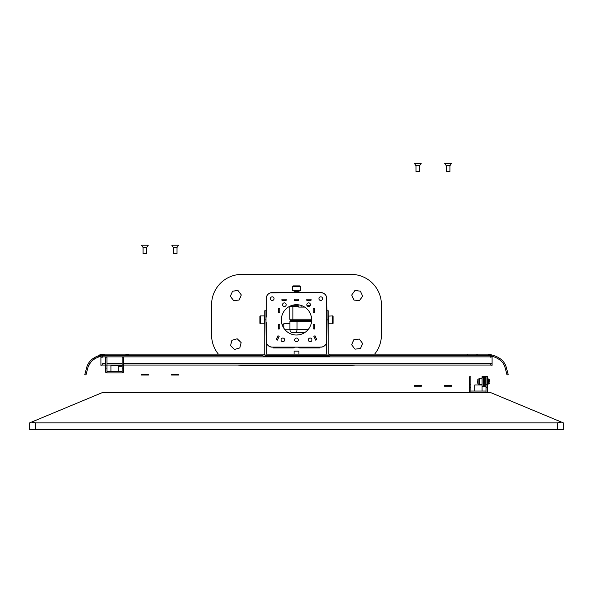 <?xml version="1.0" encoding="UTF-8"?>
<svg xmlns="http://www.w3.org/2000/svg" width="593" height="593" viewBox="0 0 593 593"><rect width="100%" height="100%" fill="white"/><g stroke="black" fill="none" stroke-linecap="round" stroke-linejoin="round"><path stroke-width="0.89" d="M316.706 339.611L315.602 340.13L313.838 336.335L314.935 335.823L316.781 339.774M315.335 336.698L315.735 336.846L315.335 336.698M316.766 339.04L316.618 339.448L316.766 339.04M320.761 346.964L321.68 347.075M320.946 347.142L322.896 346.757M322.585 346.868L323.971 346.223M323.355 346.564L324.875 345.541M324.378 345.949L325.735 344.548M325.342 345.059L326.32 343.51M326.002 344.14L326.825 341.086L326.825 322.525L326.78 341.82M326.484 296.626L326.825 317.188L326.773 297.856M326.587 296.952L325.965 295.514M326.15 295.848L325.275 294.58M325.468 294.81L324.275 293.691M324.579 293.92L323.215 293.083M323.541 293.238L320.761 292.564L299.168 292.564L320.761 292.564A6.063 6.063 0 0 1 326.825 298.627L327.002 317.433M270.23 292.905L293.831 292.564L271.468 292.616M270.564 292.801L269.126 293.431M269.459 293.238L268.192 294.113M268.421 293.92L267.302 295.114M267.532 294.81L266.694 296.174M266.85 295.848L266.175 298.627L266.175 317.188L266.175 298.627A6.063 6.063 0 0 1 272.239 292.564L320.761 292.564L298.924 292.564L299.057 290.911L293.713 290.748M266.502 343.043L266.175 322.525L266.22 341.82M266.405 342.732L266.998 344.14M266.68 343.51L267.658 345.059M267.265 344.548L268.622 345.949M268.822 346.09L269.645 346.564M269.874 346.668L272.054 347.142M276.227 339.774L277.398 340.13L279.162 336.335L278.073 335.816L276.301 339.619M276.382 339.448L276.234 339.04L276.382 339.448M277.265 336.846L277.665 336.698L277.265 336.846M326.728 342.168L326.498 343.043M327.002 322.281L326.825 341.086A6.063 6.063 0 0 1 320.761 347.15L321.132 347.135M321.866 292.668L322.436 292.801M266.279 297.53L266.413 296.952M265.998 317.433L265.998 322.281M310.45 304.698A1.816 1.816 0 0 1 308.627 306.514A1.816 1.816 0 0 1 306.811 304.698A1.816 1.816 0 0 1 308.627 302.875A1.816 1.816 0 0 1 310.354 305.269L308.175 305.269L310.354 305.269M286.189 304.698A1.816 1.816 0 0 1 284.373 306.514A1.816 1.816 0 0 1 282.55 304.698A1.816 1.816 0 0 1 284.373 302.875A1.816 1.816 0 0 1 286.189 304.713A1.816 1.816 0 0 1 284.358 306.514M298.316 339.871A1.816 1.816 0 0 1 296.5 341.694A1.816 1.816 0 0 1 294.684 339.871A1.816 1.816 0 0 1 296.5 338.054A1.816 1.816 0 0 1 298.316 339.871L298.16 339.129M274.062 298.627A1.816 1.816 0 0 1 272.239 300.451A1.816 1.816 0 0 1 270.423 298.627A1.816 1.816 0 0 1 272.239 296.811A1.816 1.816 0 0 1 274.062 298.627L274.062 298.627M322.577 298.627A1.816 1.816 0 0 1 320.761 300.451A1.816 1.816 0 0 1 318.938 298.627A1.816 1.816 0 0 1 320.761 296.811A1.816 1.816 0 0 1 322.577 298.627L322.422 297.894M309.035 338.433A1.816 1.816 0 0 1 311.962 339.871A1.816 1.816 0 0 1 310.146 341.694A1.816 1.816 0 0 1 308.323 339.871A1.816 1.816 0 0 1 310.146 338.054A1.816 1.816 0 0 1 311.962 339.871A1.816 1.816 0 0 0 309.057 338.418M281.416 340.982A1.816 1.816 0 0 0 284.677 339.871A1.816 1.816 0 0 1 282.854 341.694A1.816 1.816 0 0 1 281.038 339.871A1.816 1.816 0 0 1 282.854 338.054A1.816 1.816 0 0 1 284.677 339.885A1.816 1.816 0 0 1 282.839 341.694M311.659 319.857A15.159 15.159 0 0 1 296.5 335.023A15.159 15.159 0 0 1 281.341 319.857A15.159 15.159 0 0 1 296.5 304.698A15.159 15.159 0 0 1 311.659 319.857M277.294 340.078L276.175 339.752L278.021 335.794L279.058 336.283M279.674 328.833L278.517 329.019L278.517 324.645L279.822 324.645L279.822 328.833L278.606 329.019M279.674 312.459L278.517 312.637L278.517 308.271L279.822 308.271L279.822 312.459L278.606 312.637L278.517 308.271L278.606 312.459M281.971 300.295L281.883 299.146L286.249 299.146L286.16 300.295M294.41 300.295L294.313 299.146L298.687 299.146L298.59 300.295M306.84 300.295L306.751 299.146L311.117 299.146L311.029 300.295M314.394 312.637L314.483 308.271L314.483 312.637L313.326 312.459M314.394 324.645L313.178 324.645L313.178 328.833L314.394 328.833L314.483 324.645L314.483 329.019L313.326 328.833M313.942 336.283L314.979 335.794L316.825 339.752L315.706 340.078M271.505 347.105L320.761 347.15M326.825 298.627L326.699 342.309M272.239 347.15L273.455 347.15L272.239 347.15A6.063 6.063 0 0 1 266.175 341.086L266.175 323.489L266.175 341.086M298.924 291.363L294.061 291.289L299.057 290.911M296.5 290.54L300.443 290.54L300.443 286.382L292.557 286.382L293.046 285.893L292.557 286.382L292.557 290.54L296.5 290.54M299.954 285.893L300.443 286.382L299.954 285.893L293.046 285.893M292.557 290.54L300.443 290.54M283.157 347.935L293.105 347.935L273.455 347.935L273.455 347.431A0.467 0.467 0 0 0 273.514 347.431L292.497 347.209L273.455 347.15M319.545 347.15L319.545 347.935L299.895 347.935L309.842 347.935M278.606 324.742L278.606 328.833M299.576 334.704L296.5 335.023M281.341 320.309L281.341 319.857M293.424 305.01L296.5 304.698M294.076 292.564L272.239 292.564L294.076 292.564L294.076 291.363M266.175 298.627L266.175 316.225L266.175 298.627M268.925 346.164L269.444 346.468M270.008 346.72L270.534 346.905M294.536 347.15L298.464 347.15L294.536 347.15A1.697 1.697 0 0 1 293.105 347.935M321.955 347.031L322.407 346.92M323.059 346.697L323.526 346.482M324.126 346.127L324.63 345.749M325.083 345.341L325.698 344.6M325.839 344.4L326.15 343.866M326.395 343.317L326.602 342.702M118.192 371.411L118.192 365.34L110.921 365.34L110.921 371.411M119.712 365.043L119.712 365.799L121.231 365.799L121.231 365.043M122.136 366.711L118.192 366.711M122.128 371.411L106.985 371.411L106.985 372.923L122.128 372.923L122.136 368.075L123.655 368.075L123.655 365.11L122.136 365.11L122.136 368.075M106.985 371.411L106.977 357.156L105.458 357.156L105.458 371.396A1.527 1.527 0 0 0 106.985 372.923M123.655 365.11L123.655 357.156L122.136 357.156L122.136 365.11M123.655 368.075L123.655 371.396A1.527 1.527 0 0 1 122.128 372.923M119.712 365.614L120.928 365.614L120.928 365.043M278.606 312.637L278.606 308.271M299.895 347.935A1.697 1.697 0 0 1 298.464 347.15M293.705 347.15A1.09 1.09 0 0 1 293.105 347.328L292.497 347.209M300.503 347.209L319.486 347.431A0.467 0.467 0 0 0 319.545 347.431L299.895 347.328A1.09 1.09 0 0 1 299.295 347.15M273.455 347.201L292.742 347.557A0.526 0.526 0 0 1 292.401 347.431M300.599 347.431A0.526 0.526 0 0 1 300.258 347.557L299.895 347.557A1.319 1.319 0 0 1 298.946 347.15M294.054 347.15A1.319 1.319 0 0 1 293.105 347.557L292.742 347.557M293.765 347.15A1.127 1.127 0 0 1 293.105 347.365L292.742 347.328M319.545 347.231L299.895 347.365A1.127 1.127 0 0 1 299.235 347.15M293.831 292.564L272.239 292.564M482.079 391.039L482.079 384.976L474.808 384.976L474.808 391.039M477.535 381.677L477.461 381.292M478.128 381.492L478.128 384.034L479.285 384.034L479.285 378.949L478.128 378.949L478.128 381.492M482.079 384.976L482.079 376.637L486.023 376.637M483.599 382.092L483.599 385.428L485.111 385.428L485.111 377.548L483.599 377.548L484.815 377.726L484.815 382.092L483.599 382.092L483.599 377.726M486.023 386.339L482.079 386.339M487.542 380.884L488.721 380.884L488.721 378.971L488.024 378.971L488.024 384.005L488.721 384.005L488.721 382.092L487.542 382.092M489.484 382.092L489.484 379.728L489.484 380.884L488.721 380.884L488.721 382.092L489.484 382.092M482.079 378.304L479.352 378.304L479.352 384.672L482.079 384.672M486.023 376.792L487.542 376.488L486.023 376.488L486.023 387.703L487.542 387.703L487.542 391.032A1.527 1.527 0 0 1 486.015 392.559L486.015 391.039L470.872 391.039L470.872 392.559A1.527 1.527 0 0 1 469.345 391.032L469.345 387.703L470.864 387.703L470.864 376.792L469.345 376.792L469.345 387.703M486.023 387.703L486.015 391.039M470.872 391.039L470.864 387.703M487.542 387.703L487.542 384.738L486.023 384.738M487.542 376.792L487.542 384.738M483.599 385.25L484.815 385.25L484.815 382.092M289.918 323.682L283.854 323.682L283.854 328.226M295.981 332.688L292.949 332.688A3.032 3.032 0 0 1 289.918 329.649L289.918 321.347L297.041 321.347L296.93 320.739L311.636 320.739L290.526 320.739A0.608 0.608 0 0 0 289.918 321.347A0.608 0.608 0 0 1 290.526 320.739M292.949 332.688A3.032 3.032 0 0 1 289.918 329.649L297.041 329.649L296.507 332.688L304.587 332.688M298.02 305.269L292.89 305.269L298.02 305.269L298.716 307.092L304.676 307.092M292.356 305.269L292.89 305.269L292.89 306.485L298.716 306.485M306.907 305.269L308.175 305.269L308.175 306.455M289.888 306.21A1.216 1.216 -90 0 0 289.858 306.485L289.858 319.219A1.216 1.216 0 0 0 291.074 320.435L311.651 320.435M84.784 374.628L85.955 374.939L84.784 374.628L86.422 368.505C88.09 360.685 94.339 355.889 105.169 354.125L263.336 354.125A1.216 1.216 0 0 1 264.196 354.481L264.7 354.977A1.216 1.216 0 0 0 265.56 355.333L296.804 355.333L296.804 356.549L328.529 356.549A1.52 1.52 0 0 0 329.604 356.104L330.494 355.333L477.736 355.333L476.579 354.125L487.831 354.125C498.706 355.911 504.954 360.707 506.578 368.505L508.216 374.628L507.045 374.939L505.406 368.824L506.578 368.505L508.216 374.628M491.582 355.726A1.527 1.527 0 0 1 492.086 356.867L490.559 357.171L490.559 355.541M102.441 355.541L102.441 357.171L100.914 357.171L100.914 365.34L102.426 365.043M100.914 357.171L100.914 356.867A1.527 1.527 0 0 1 101.418 355.726L98.564 356.578M490.27 363.524L123.655 363.524L492.086 363.509L490.27 363.524L490.27 365.043L492.086 365.043L492.086 357.171M490.574 365.043L492.086 365.34M102.73 363.524L105.458 363.509L102.73 363.524L102.73 365.043L100.914 365.043M122.136 363.524L106.977 363.524L122.136 363.509M490.27 365.043L123.655 365.043M122.136 365.043L106.977 365.043M105.458 365.043L102.73 365.043M294.076 351.152L298.924 351.152L294.076 351.152L294.076 354.125M266.264 355.333A1.52 1.52 0 0 1 264.752 353.821L264.752 319.857L265.96 319.857L266.264 354.125L326.736 354.125L327.039 319.857L328.248 319.857L328.248 353.821A1.52 1.52 0 0 1 326.736 355.333M265.96 319.857L265.96 310.762L264.752 310.762L264.752 319.857M327.039 319.857L327.039 310.762L328.248 310.762L328.248 319.857M328.455 315.913L328.455 323.8L332.614 323.8L332.614 315.913L328.248 316.121M332.614 323.8L333.103 323.311L333.103 316.403L332.614 315.913M264.545 319.857L264.545 315.913L260.386 315.913L260.386 323.8L264.545 323.8L264.545 319.857M260.386 315.913L259.897 316.403L259.897 323.311L260.386 323.8M505.406 368.824C503.865 361.508 498.009 357.008 487.831 355.333L477.736 355.333M296.804 356.549L296.804 355.333L328.529 355.333L329.426 354.57A1.52 1.52 0 0 1 330.494 354.125L476.579 354.125M148.213 354.125L141.542 354.125M178.537 354.125L171.866 354.125M85.955 374.939L87.594 368.824C89.098 361.53 94.962 357.038 105.169 355.333L129.949 355.333L125.427 354.125M105.169 354.125L99.513 354.962M95.577 358.068L93.064 359.944M91.003 362.115L90.158 363.242M89.395 364.465L88.305 366.704M296.196 355.333L296.196 356.549L264.345 356.549A1.216 1.216 0 0 1 263.485 356.193L262.981 355.689A1.216 1.216 0 0 0 262.128 355.333L129.949 355.333M282.55 304.698A1.816 1.816 0 0 1 284.388 302.875M311.236 341.323A1.816 1.816 0 0 1 308.323 339.871M284.292 338.759A1.816 1.816 0 0 0 281.038 339.871A1.816 1.816 0 0 1 282.868 338.054M306.811 304.698A1.816 1.816 0 0 1 308.642 302.875M237.178 338.781L241.136 342.591L239.809 347.928L234.531 349.455L230.566 345.637L231.893 340.3L237.178 338.781M239.142 300.006L233.679 300.651L230.388 296.241L232.567 291.193L238.023 290.548L241.314 294.951L239.142 300.006M359.41 300.607L353.939 300.065L351.679 295.055L354.881 290.585L360.351 291.133L362.619 296.144L359.41 300.607M359.321 339.063L362.612 343.473L360.433 348.521L354.97 349.166L351.686 344.755L353.858 339.707L359.321 339.063M31.429 422.142L102.426 392.559L490.574 392.559L563.35 422.883L563.35 429.554L29.65 429.554L29.65 422.883L31.429 422.142L35.713 422.883L557.287 422.883L557.287 429.554M561.571 422.142L557.287 422.883M314.394 312.459L313.178 312.459L313.178 308.271L314.394 308.271M306.751 299.146L306.84 300.362L311.029 300.362L311.117 299.146M294.313 299.146L294.41 300.362L298.59 300.362L298.687 299.146M281.883 299.146L281.971 300.362L286.16 300.362L286.249 299.146M143.061 247.407L143.061 253.47L146.701 253.47L146.701 247.407M146.745 247.407L143.017 247.407L141.482 245.22L148.28 245.22L146.745 247.407M173.386 247.407L173.386 253.47L177.025 253.47L177.025 247.407M177.07 247.407L173.334 247.407L171.807 245.22L178.604 245.22L177.07 247.407M415.975 165.632L415.975 171.696L419.614 171.696L419.614 165.632M415.93 165.632L414.396 163.446L421.193 163.446L419.666 165.632L415.938 165.632M446.299 165.632L446.299 171.696L449.939 171.696L449.939 165.632M449.983 165.632L446.255 165.632L444.72 163.446L451.518 163.446L449.983 165.632M421.245 386.169L414.159 386.169L414.159 385.561L421.245 385.561M451.57 386.169L444.483 386.169L444.483 385.561L451.57 385.561M178.656 375.021L171.562 375.021L171.562 374.413L178.656 374.413M148.332 375.021L141.245 375.021L141.245 374.413L148.332 374.413M240.595 296.626A4.855 4.855 0 0 1 239.861 298.331M237.333 300.221A4.855 4.855 0 0 1 235.488 300.436M232.589 299.191A4.855 4.855 0 0 1 231.478 297.701M240.699 344.363A4.855 4.855 0 0 1 240.247 346.164M238.067 348.432A4.855 4.855 0 0 1 236.273 348.951M233.219 348.187A4.855 4.855 0 0 1 231.878 346.898M361.886 345.148A4.855 4.855 0 0 1 361.152 346.853M358.624 348.736A4.855 4.855 0 0 1 356.778 348.951M353.888 347.706A4.855 4.855 0 0 1 352.776 346.216M361.56 297.619A4.855 4.855 0 0 1 360.47 299.131M357.601 300.429A4.855 4.855 0 0 1 355.748 300.243M353.191 298.405A4.855 4.855 0 0 1 352.427 296.715M352.739 293.579A4.855 4.855 0 0 1 353.821 292.067M356.697 290.77A4.855 4.855 0 0 1 358.543 290.948M361.107 292.786A4.855 4.855 0 0 1 361.871 294.484M352.405 343.088A4.855 4.855 0 0 1 353.139 341.383M355.667 339.493A4.855 4.855 0 0 1 357.512 339.278M360.411 340.523A4.855 4.855 0 0 1 361.522 342.013M231.003 343.873A4.855 4.855 0 0 1 231.455 342.065M233.642 339.796A4.855 4.855 0 0 1 235.428 339.285M238.49 340.041A4.855 4.855 0 0 1 239.824 341.331M231.107 294.573A4.855 4.855 0 0 1 231.848 292.86M234.368 290.978A4.855 4.855 0 0 1 236.222 290.763M239.112 292.008A4.855 4.855 0 0 1 240.224 293.498M374.635 354.125A30.325 30.325 0 0 0 381.41 335.023L381.41 304.698A30.325 30.325 0 0 0 351.086 274.374L241.914 274.374A30.325 30.325 0 0 0 211.59 304.698L211.59 335.023A30.325 30.325 0 0 0 218.365 354.125M237.637 365.043A30.325 30.325 0 0 0 241.914 365.34L351.086 365.34A30.325 30.325 0 0 0 355.363 365.043M106.977 365.11L105.458 365.11M105.458 368.075L106.977 368.075M482.079 377.244L486.023 377.244M470.864 384.738L469.345 384.738M483.599 380.884L484.815 380.884M483.599 381.388L484.815 381.388M483.599 381.521L484.815 381.521M483.599 381.825L484.815 381.825M308.071 329.649L297.041 329.649L297.041 321.347L311.592 321.347M301.867 305.677L301.867 307.092M289.858 306.485L292.89 306.485L292.89 320.435M311.651 319.219L289.858 319.219M102.441 356.867L490.559 356.867M467.291 354.125L467.291 355.333M329.426 354.57L330.286 355.422M328.744 355.244L329.604 356.104M299.836 355.333L299.836 356.549M293.164 355.333L293.164 356.549M35.713 429.554L35.713 422.883M294.061 291.289L293.943 290.911L294.061 291.289M477.521 382.767L478.128 384.034M477.521 380.209L478.128 378.949M477.521 381.684L477.521 381.299M487.542 383.397L488.024 383.397M488.024 379.579L487.542 379.579M488.721 384.005L489.484 383.248M488.721 378.971L489.484 379.728M283.854 324.742L282.142 324.742M289.918 329.745L285.003 329.745M298.924 351.152L298.924 354.125M421.438 386.169L421.438 385.561M451.755 386.169L451.755 385.561M178.841 375.021L178.841 374.413M148.517 375.021L148.517 374.413"/></g></svg>
